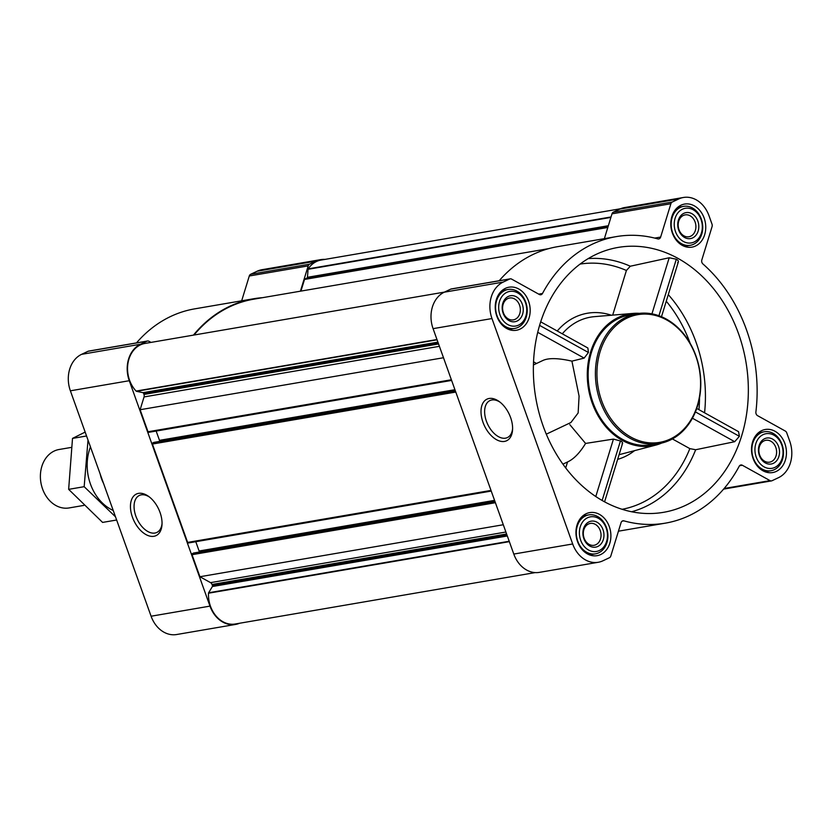 <?xml version="1.0" encoding="UTF-8"?>
<svg xmlns="http://www.w3.org/2000/svg" width="832" height="832" viewBox="0 0 832 832"><rect width="100%" height="100%" fill="white"/><g stroke="black" fill="none" stroke-linecap="round" stroke-linejoin="round"><path stroke-width="1.25" d="M162.042 523.494A20.457 12.158 64.7 0 1 156.853 532.438A20.457 12.158 64.7 0 1 137.114 519.147A20.457 12.158 64.7 0 1 139.35 495.456A20.457 12.158 64.7 0 1 149.552 497.11M567.549 461.958L565.708 467.938M685.755 505.284A134.378 106.61 -99.7 0 1 651.425 513.51A134.378 106.61 -99.7 0 1 535.777 397.883A134.378 106.61 -99.7 0 1 606.32 250.338A134.378 106.61 -99.7 0 1 669.958 254.394A134.378 106.61 -99.7 0 1 748.02 379.777A134.378 106.61 -99.7 0 1 685.755 505.284M672.402 438.942L689.842 448.625L695.666 449.738L734.708 441.698L739.398 436.322L738.556 431.673L696.738 408.45M677.706 262.517C678.985 261.622 678.517 260.52 676.312 259.21L669.188 257.764L630.313 266.219L626.413 270.473L612.685 315.12M546.302 434.169L570.918 422.51L578.146 412.953L579.082 396.126L571.917 361.14L584.147 358.103L588.422 352.498L587.881 348.015L540.686 321.818M621.982 443.789C623.189 443.123 622.669 442.187 620.433 440.981L613.444 439.098L585.582 443.435L569.806 424.632M661.742 443.05A66.966 53.134 -99.7 0 1 655.71 445.12A66.966 53.134 -99.7 0 1 588.484 388.846A66.966 53.134 -99.7 0 1 633.142 313.404A66.966 53.134 -99.7 0 1 639.517 313.352M533.53 361.837L536.515 363.49M505.419 288.34A21.85 17.337 80.3 0 0 496.132 313.986A21.85 17.337 80.3 0 0 516.402 330.262A21.85 17.337 80.3 0 0 529.797 305.802A21.85 17.337 80.3 0 0 509.028 287.196A21.85 17.337 80.3 0 0 505.419 288.34M680.971 205.213A21.85 17.337 80.3 0 0 671.694 230.859A21.85 17.337 80.3 0 0 691.964 247.135A21.85 17.337 80.3 0 0 705.359 222.674A21.85 17.337 80.3 0 0 684.58 204.069A21.85 17.337 80.3 0 0 680.971 205.213M761.686 430.633A21.85 17.337 80.3 0 0 752.409 456.269A21.85 17.337 80.3 0 0 772.678 472.555A21.85 17.337 80.3 0 0 786.063 448.094A21.85 17.337 80.3 0 0 765.294 429.489A21.85 17.337 80.3 0 0 761.686 430.633M586.123 513.75A21.85 17.337 80.3 0 0 576.846 539.396A21.85 17.337 80.3 0 0 597.116 555.672A21.85 17.337 80.3 0 0 610.511 531.211A21.85 17.337 80.3 0 0 589.732 512.606A21.85 17.337 80.3 0 0 586.123 513.75M503.173 282.09L509.652 279.022A3.297 2.61 -99.7 0 1 510.193 278.855A3.297 2.61 -99.7 0 1 511.67 279.126L539.354 294.497A3.297 2.61 -99.7 0 0 540.831 294.767A3.297 2.61 -99.7 0 0 542.495 293.478A145.361 115.315 -99.7 0 1 616.294 236.61A145.361 115.315 -99.7 0 1 657.79 238.888A3.297 2.61 -99.7 0 0 658.726 238.94A3.297 2.61 -99.7 0 0 660.639 237.068L670.894 203.736A3.297 2.61 -99.7 0 1 672.266 202.03L678.735 198.962A28.548 22.641 -99.7 0 1 683.457 197.475A28.548 22.641 -99.7 0 1 709.02 215.779L711.994 224.089A3.297 2.61 -99.7 0 1 712.078 226.595L701.823 259.938A3.297 2.61 -99.7 0 0 702.894 263.931A145.361 115.315 -99.7 0 1 755.893 411.965A3.297 2.61 -99.7 0 0 757.588 415.667L785.273 431.038A3.297 2.61 -99.7 0 1 786.76 432.879L789.734 441.189A28.548 22.641 -99.7 0 1 778.523 477.662L772.044 480.719A3.297 2.61 -99.7 0 1 771.503 480.896A3.297 2.61 -99.7 0 1 770.037 480.626L742.342 465.254A3.297 2.61 -99.7 0 0 740.875 464.974A3.297 2.61 -99.7 0 0 739.201 466.263A145.361 115.315 -99.7 0 1 665.402 523.141A145.361 115.315 -99.7 0 1 623.906 520.853A3.297 2.61 -99.7 0 0 622.97 520.801A3.297 2.61 -99.7 0 0 621.057 522.683L610.813 556.015A3.297 2.61 -99.7 0 1 609.44 557.721L602.961 560.778A28.548 22.641 -99.7 0 1 598.25 562.276A28.548 22.641 -99.7 0 1 572.676 543.972L491.972 318.552A28.548 22.641 -99.7 0 1 503.173 282.09L444.288 292.188L450.757 289.12A3.297 2.61 -99.7 0 1 451.308 288.943L510.193 278.855M239.564 623.251A28.548 22.641 -99.7 0 1 235.55 624.437L176.654 634.525A28.548 22.641 -99.7 0 1 151.091 616.221L70.377 390.811A28.548 22.641 -99.7 0 1 81.588 354.338L88.057 351.281A3.297 2.61 -99.7 0 1 88.608 351.104L147.493 341.016A3.297 2.61 -99.7 0 1 148.97 341.286L150.977 342.399M136.479 342.898A145.361 115.315 -99.7 0 1 194.709 308.859L253.594 298.761A145.361 115.315 -99.7 0 1 262.496 297.679M241.665 300.81L249.298 275.985A3.297 2.61 -99.7 0 1 250.671 274.279L257.15 271.222A28.548 22.641 -99.7 0 1 261.862 269.724L320.757 259.626A28.548 22.641 -99.7 0 1 324.938 259.407M300.924 291.096L304.512 279.448A0.874 0.697 -99.7 0 1 304.876 278.99L307.05 277.961A0.874 0.697 -99.7 0 0 307.455 277.295L308.058 269.298A0.874 0.697 -99.7 0 1 308.204 268.861A27.664 21.944 -99.7 0 1 321.027 260.073L620.547 208.749M443.487 357.739L140.119 409.729L144.05 396.937A3.297 2.61 -99.7 0 0 143.978 394.43L143.551 393.234A0.874 0.697 -99.7 0 0 142.979 392.673L136.49 391.3A0.874 0.697 -99.7 0 1 136.115 391.082A27.664 21.944 -99.7 0 1 128.086 362.544A27.664 21.944 -99.7 0 1 144.997 343.429L444.454 292.105M451.61 380.401L148.938 432.276A0.874 0.697 -99.7 0 1 148.013 431.756L140.119 409.729M491.234 491.057L188.562 542.932A0.874 0.697 -99.7 0 1 187.626 542.412L152.412 444.049A0.874 0.697 -99.7 0 1 152.755 442.926L154.024 442.374M503.287 524.742L199.919 576.732L192.036 554.705A0.874 0.697 -99.7 0 1 192.379 553.582L193.648 553.03M235.55 624.437A28.548 22.641 -99.7 0 1 209.976 606.122L129.272 380.713A28.548 22.641 -99.7 0 1 140.473 344.25L146.952 341.182A3.297 2.61 -99.7 0 1 147.493 341.016M193.43 335.13A145.361 115.315 -99.7 0 1 253.594 298.761M300.414 291.19L308.194 265.897A3.297 2.61 -99.7 0 1 309.566 264.191L316.035 261.123A28.548 22.641 -99.7 0 1 320.757 259.626M160.046 512.46A23.005 13.676 64.7 0 1 162.011 524.514A23.005 13.676 64.7 0 1 144.706 533.822A23.005 13.676 64.7 0 1 130.572 503.974A23.005 13.676 64.7 0 1 148.741 496.496A23.005 13.676 64.7 0 1 160.046 512.46M194.033 335.026A144.914 114.972 -99.7 0 1 253.666 299.198L548.652 248.643M535.174 572.593L235.269 623.99A27.664 21.944 -99.7 0 1 208.489 593.216A0.874 0.697 -99.7 0 1 208.624 592.769L212.389 586.529A0.874 0.697 -99.7 0 0 212.451 585.676L212.025 584.48A3.297 2.61 -99.7 0 0 210.548 582.639L199.919 576.732M198.682 552.157L198.765 552.126A0.874 0.697 -99.7 0 0 199.108 551.002L195.78 541.715M159.068 441.501L159.141 441.459A0.874 0.697 -99.7 0 0 159.484 440.346L156.156 431.059M499.19 280.738A145.361 115.315 -99.7 0 1 557.409 246.698L616.294 236.61M604.375 238.649L611.998 213.824A3.297 2.61 -99.7 0 1 613.371 212.129L619.85 209.061A28.548 22.641 -99.7 0 1 624.562 207.563L683.457 197.475M598.25 562.276L539.354 572.374A28.548 22.641 -99.7 0 1 513.791 554.06L433.077 328.65A28.548 22.641 -99.7 0 1 444.288 292.188M510.609 417.581A23.005 13.676 64.7 0 1 512.574 429.634A23.005 13.676 64.7 0 1 495.279 438.953A23.005 13.676 64.7 0 1 481.135 409.094A23.005 13.676 64.7 0 1 499.314 401.617A23.005 13.676 64.7 0 1 510.609 417.581M659.225 443.56L651.976 444.798A65.874 52.26 -99.7 0 1 590.855 395.72A65.874 52.26 -99.7 0 1 618.842 318.396A65.874 52.26 -99.7 0 1 629.72 314.954L636.969 313.706A65.874 52.26 80.3 0 0 626.08 317.158A65.874 52.26 80.3 0 0 598.104 394.472A65.874 52.26 80.3 0 0 659.225 443.56A65.874 52.26 80.3 0 0 699.608 369.803A65.874 52.26 80.3 0 0 636.969 313.706M651.945 313.851L669.188 257.764M658.934 315.744L676.312 259.21M595.795 496.527L613.444 439.098M602.139 500.469L620.433 440.981M585.582 443.435C580.008 452.556 574.257 458.598 568.318 461.594L562.91 464.152M692.432 418.226L734.708 441.698M695.427 411.913L739.398 436.322M539.583 325.374L588.422 352.498M537.722 332.322L584.147 358.103M533.416 364.957L543.244 360.308C549.068 357.833 558.626 358.114 571.917 361.14M627.11 318.063A64.771 51.386 80.3 0 0 618.8 428.054A64.771 51.386 80.3 0 0 700.346 389.438A64.771 51.386 80.3 0 0 627.11 318.063M512.606 428.615A20.457 12.158 64.7 0 1 507.416 437.559A20.457 12.158 64.7 0 1 487.677 424.268A20.457 12.158 64.7 0 1 489.913 400.587A20.457 12.158 64.7 0 1 500.115 402.23M585.51 515.923A19.76 15.673 80.3 0 0 577.106 539.126A19.76 15.673 80.3 0 0 595.442 553.842A19.76 15.673 80.3 0 0 607.558 531.721A19.76 15.673 80.3 0 0 588.775 514.894A19.76 15.673 80.3 0 0 585.51 515.923M587.558 517.754A17.566 13.936 80.3 0 0 585.302 547.581A17.566 13.936 80.3 0 0 607.422 537.108A17.566 13.936 80.3 0 0 587.558 517.754M589.025 521.851A13.177 10.452 80.3 0 0 587.33 544.222A13.177 10.452 80.3 0 0 603.918 536.359A13.177 10.452 80.3 0 0 589.025 521.851M504.795 290.514A19.76 15.673 80.3 0 0 496.402 313.706A19.76 15.673 80.3 0 0 514.738 328.432A19.76 15.673 80.3 0 0 526.854 306.311A19.76 15.673 80.3 0 0 508.061 289.484A19.76 15.673 80.3 0 0 504.795 290.514M506.844 292.334A17.566 13.936 80.3 0 0 504.598 322.161A17.566 13.936 80.3 0 0 526.708 311.688A17.566 13.936 80.3 0 0 506.844 292.334M508.31 296.431A13.177 10.452 80.3 0 0 506.626 318.802A13.177 10.452 80.3 0 0 523.214 310.95A13.177 10.452 80.3 0 0 508.31 296.431M680.358 207.386A19.76 15.673 80.3 0 0 671.965 230.589A19.76 15.673 80.3 0 0 690.3 245.305A19.76 15.673 80.3 0 0 702.406 223.184A19.76 15.673 80.3 0 0 683.623 206.357A19.76 15.673 80.3 0 0 680.358 207.386M682.406 209.217A17.566 13.936 80.3 0 0 680.15 239.034A17.566 13.936 80.3 0 0 702.27 228.571A17.566 13.936 80.3 0 0 682.406 209.217M683.873 213.314A13.177 10.452 80.3 0 0 682.188 235.685A13.177 10.452 80.3 0 0 698.766 227.822A13.177 10.452 80.3 0 0 683.873 213.314M761.062 432.796A19.76 15.673 80.3 0 0 752.669 455.998A19.76 15.673 80.3 0 0 771.004 470.725A19.76 15.673 80.3 0 0 783.12 448.594A19.76 15.673 80.3 0 0 764.327 431.766A19.76 15.673 80.3 0 0 761.062 432.796M763.11 434.626A17.566 13.936 80.3 0 0 760.864 464.454A17.566 13.936 80.3 0 0 782.974 453.981A17.566 13.936 80.3 0 0 763.11 434.626M764.587 438.724A13.177 10.452 80.3 0 0 762.892 461.094A13.177 10.452 80.3 0 0 779.48 453.242A13.177 10.452 80.3 0 0 764.587 438.724M588.474 524.004A11.097 8.798 80.3 0 0 583.762 537.025A11.097 8.798 80.3 0 0 594.048 545.293A11.097 8.798 80.3 0 0 600.85 532.875A11.097 8.798 80.3 0 0 590.304 523.422A11.097 8.798 80.3 0 0 588.474 524.004M764.026 440.877A11.097 8.798 80.3 0 0 759.314 453.898A11.097 8.798 80.3 0 0 769.61 462.166A11.097 8.798 80.3 0 0 776.412 449.748A11.097 8.798 80.3 0 0 765.866 440.294A11.097 8.798 80.3 0 0 764.026 440.877M683.322 215.467A11.097 8.798 80.3 0 0 678.61 228.488A11.097 8.798 80.3 0 0 688.906 236.756A11.097 8.798 80.3 0 0 695.708 224.328A11.097 8.798 80.3 0 0 685.152 214.885A11.097 8.798 80.3 0 0 683.322 215.467M507.759 298.594A11.097 8.798 80.3 0 0 503.048 311.615A11.097 8.798 80.3 0 0 513.344 319.883A11.097 8.798 80.3 0 0 520.146 307.455A11.097 8.798 80.3 0 0 509.59 298.012A11.097 8.798 80.3 0 0 507.759 298.594M71.209 447.429L59.093 449.498A29.64 23.514 80.3 0 0 54.194 451.048A29.64 23.514 80.3 0 0 41.6 485.846A29.64 23.514 80.3 0 0 69.108 507.936L83.824 505.409M116.636 520.01L102.586 522.413L68.65 489.351L72.509 438.402L85.155 432.089M72.509 438.402L86.559 435.989M68.65 489.351L84.167 486.689L115.336 516.651M88.015 440.076L84.167 486.689M100.194 474.074A29.64 23.514 80.3 0 0 101.535 478.806A29.64 23.514 80.3 0 0 103.48 483.257M90.449 446.857A44.907 35.62 80.3 0 0 90.449 484.058A44.907 35.62 80.3 0 0 113.225 510.474M588.214 258.606A128.773 102.159 -99.7 0 1 630.313 266.219M695.666 449.738A128.773 102.159 -99.7 0 1 631.592 511.753M668.294 294.632A128.773 102.159 -99.7 0 1 704.569 412.807M562.286 333.809A70.314 55.786 -99.7 0 1 594.412 316.659L633.142 313.404M557.242 331.001A74.703 59.27 -99.7 0 1 611.364 315.234M580.091 264.087A124.405 98.696 -99.7 0 1 626.413 270.473M634.577 450.642A74.703 59.27 -99.7 0 1 617.646 459.358M689.842 448.625A124.405 98.696 -99.7 0 1 622.107 509.288M666.266 301.215A124.405 98.696 -99.7 0 1 690.186 343.377M699.525 397.862A124.405 98.696 -99.7 0 1 698.953 409.687M607.807 227.469L304.512 279.448M451.381 379.766L148.013 431.756M455.78 392.059L152.412 444.049M491.005 490.422L187.626 542.412M495.404 502.715L192.036 554.705M88.057 351.281L146.952 341.182M81.588 354.338L140.473 344.25M249.298 275.985L308.194 265.897M250.671 274.279L309.566 264.191M257.15 271.222L316.035 261.123M151.091 616.221L209.976 606.122M70.377 390.811L129.272 380.713M607.932 227.053L304.876 278.99M608.15 226.356L307.05 277.961M608.348 225.722L307.455 277.295M610.906 217.402L308.058 269.298M611.042 216.965L308.204 268.861M509.34 541.653L208.489 593.216M509.205 541.258L208.624 592.769M507.312 535.985L212.389 586.529M507.031 535.184L212.451 585.676M506.605 533.988L212.025 584.48M505.898 532.022L210.548 582.639M495.04 501.717L192.379 553.582M198.765 552.126L494.915 501.363L193.492 553.051M494.562 500.365L199.108 551.002M455.426 391.061L152.755 442.926M159.141 441.459L455.302 390.707L153.878 442.395M454.938 389.709L159.484 440.346M439.4 346.32L144.05 396.937M438.558 343.949L143.978 394.43M438.131 342.753L143.551 393.234M437.902 342.129L142.979 392.673M437.07 339.789L136.49 391.3M436.977 339.529L136.115 391.082M450.757 289.12L509.652 279.022M538.699 294.133L542.495 293.478M654.711 238.087L660.639 237.068M611.998 213.824L670.894 203.736M613.371 212.129L672.266 202.03M619.85 209.061L678.735 198.962M724.152 488.488L770.037 480.626M739.575 465.722L742.342 465.254M622.107 521.165L623.906 520.853M513.791 554.06L572.676 543.972M433.077 328.65L491.972 318.552M655.71 445.12L619.081 454.698M494.926 501.384L193.565 553.03M491.234 491.078L188.417 542.974M455.302 390.728L153.951 442.374M451.62 380.422L148.793 432.318M723.622 489.102L771.503 480.896M618.436 531.19L665.402 523.141M661.492 316.742L678.382 261.789M604.594 501.831L622.617 443.206M589.482 554.871L595.442 553.842M582.806 515.913L588.775 514.894M508.768 329.462L514.738 328.432M502.091 290.503L508.061 289.484M684.33 246.334L690.3 245.305M677.654 207.376L683.623 206.357M765.034 471.744L771.004 470.725M758.358 432.786L764.327 431.766"/></g></svg>
